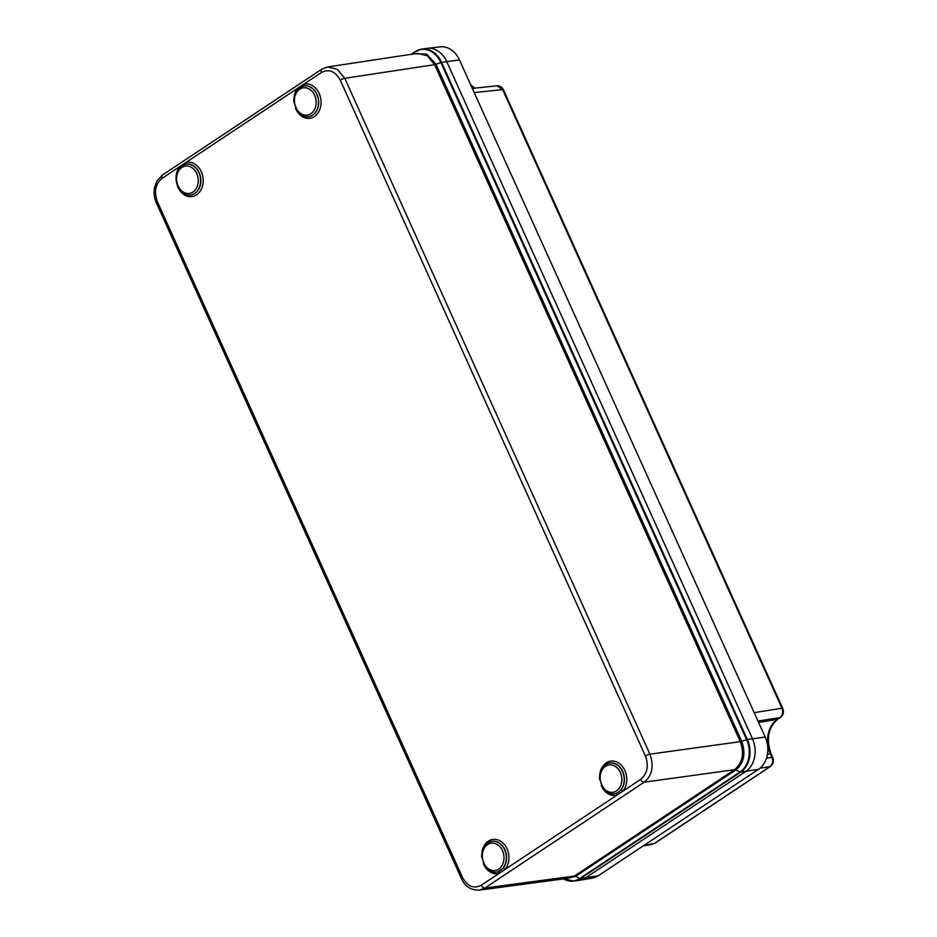 <?xml version="1.0" encoding="UTF-8"?>
<svg xmlns="http://www.w3.org/2000/svg" width="937" height="937" viewBox="0 0 937 937"><rect width="100%" height="100%" fill="white"/><g stroke="black" fill="none" stroke-linecap="round" stroke-linejoin="round"><path stroke-width="1.41" d="M411.167 54.287L415.056 51.711L421.58 49.169A24.409 19.045 81.9 0 1 441.596 62.369L440.905 62.556A24.175 18.869 -98.1 0 0 414.88 51.886A1.745 1.019 -123.6 0 1 415.056 51.711A1.745 1.019 -123.6 0 1 415.325 51.605A24.409 19.045 81.9 0 1 421.58 49.169L426.686 48.408A24.444 19.08 81.9 0 1 427.202 48.337L440.214 46.85A24.081 18.787 81.9 0 1 459.458 59.945L765.189 737.044A24.081 18.787 81.9 0 1 758.607 769.265L598.333 875.72A24.081 18.787 81.9 0 1 592.477 878.074L579.558 880.288A24.444 19.08 81.9 0 1 579.043 880.358L573.924 881.061A24.409 19.045 81.9 0 1 567.213 880.452M427.202 48.337A24.444 19.08 81.9 0 1 446.738 61.631L752.458 738.731A24.444 19.08 81.9 0 1 745.782 771.432L585.52 877.887A24.444 19.08 81.9 0 1 579.558 880.288M568.782 878.192A24.444 19.08 81.9 0 1 567.049 877.067M654.623 843.405A3.49 2.05 -123.6 0 1 654.131 843.593L770.015 766.618C772.744 764.334 773.388 761.219 771.924 757.272L770.401 753.898A25.885 20.204 81.9 0 1 777.476 719.265L780.041 717.566C782.77 715.282 783.402 712.167 781.95 708.22A3.49 0.761 -24.3 0 1 782.735 708.349C784.105 711.991 783.367 715.001 780.533 717.367L777.968 719.066C768.176 727.241 765.916 738.895 771.186 754.027L772.709 757.401C774.079 761.043 773.341 764.053 770.507 766.419L654.623 843.405L643.965 845.408M754.168 712.659L781.95 708.22L502.63 89.601L497.043 85.806M740.3 741.682L434.604 64.653A3.49 0.75 155.4 0 0 435.974 64.255L435.998 64.313A3.49 0.761 -24.3 0 1 434.616 64.676L344.757 78.31L649.915 754.168L740.289 741.659A3.49 0.761 155.7 0 0 741.671 741.296L741.694 741.354A3.49 0.773 -24 0 1 740.312 741.717C744.493 753.547 742.596 762.859 734.596 769.664A3.49 2.061 -123.9 0 1 735.861 769.921L735.814 769.956A3.49 2.05 56.4 0 0 734.561 769.687L644.188 782.196L484.874 888.03A3.49 2.05 -123.6 0 1 481.313 885.231L499.116 873.401A17.311 13.516 81.9 0 1 483.398 863.738M618.455 792.269L620.88 790.067A1.745 0.89 -140 0 1 622.836 791.226L616.968 795.126A1.745 1.089 74.4 0 0 615.597 793.569L618.455 792.269M495.111 872.195A15.578 12.158 -98.1 0 0 495.216 872.195A15.578 12.158 -98.1 0 0 497.758 871.843A1.745 1.089 -105.6 0 1 499.116 873.401L504.996 869.501A1.745 0.89 40 0 0 503.028 868.341A15.578 12.158 -98.1 0 0 504.832 849.648A15.578 12.158 -98.1 0 0 490.836 841.543A15.578 12.158 -98.1 0 0 490.754 841.578M575.646 876.353L575.599 876.376A3.49 2.038 56.7 0 0 574.346 876.107L568.829 878.18L479.287 890.15L484.874 888.03L574.381 876.083A3.49 2.05 -123.6 0 1 575.646 876.353L735.814 769.956M180.302 167.243A1.745 0.89 40 0 0 179.939 166.481L185.807 162.581A1.745 1.089 -105.6 0 1 185.198 164.42A15.578 12.158 -98.1 0 1 200.659 177.925A15.578 12.158 -98.1 0 1 189.485 195.095A15.578 12.158 -98.1 0 1 189.391 195.095M293.972 97.589A17.311 13.516 81.9 0 1 297.779 88.207L303.647 84.307A17.311 13.516 81.9 0 1 320.196 96.3A17.311 13.516 81.9 0 1 313.087 117.312A17.311 13.516 81.9 0 1 295.506 108.352M497.758 871.843L503.028 868.341M307.231 116.82A15.578 12.158 -98.1 0 0 307.324 116.82A15.578 12.158 -98.1 0 0 318.498 99.638A15.578 12.158 -98.1 0 0 303.038 86.145A1.745 1.089 74.4 0 0 303.647 84.307L321.45 72.477A3.49 2.05 56.4 0 1 321.684 69.268L162.359 175.09L156.971 180.993L154.617 187.248C153.586 192.589 154.148 197.766 156.338 202.79L461.496 878.648A3.49 0.761 -24.3 0 1 462.527 877.524C467.481 886.461 473.747 889.037 481.313 885.231M177.667 186.639A17.311 13.516 81.9 0 0 195.247 195.587A17.311 13.516 81.9 0 0 202.345 174.587A17.311 13.516 81.9 0 0 185.807 162.581L297.779 88.207A1.745 0.89 -140 0 1 298.142 88.968M758.607 769.265L740.652 772.135L580.39 878.59A24.409 19.045 81.9 0 1 573.924 881.061L563.465 878.918A24.175 18.869 -98.1 0 0 579.757 878.461A1.745 1.019 56.4 0 0 580.39 878.59L598.333 875.72M765.189 737.044L747.328 739.48A24.409 19.045 81.9 0 1 740.652 772.135A1.745 1.019 56.4 0 1 740.019 772.006A24.175 18.869 -98.1 0 0 746.625 739.656L747.328 739.48L441.596 62.369L459.458 59.945M770.507 766.419A3.49 2.05 -123.6 0 1 770.015 766.618L760.012 768.211M474.204 92.599L502.63 89.601A3.49 0.761 -24.3 0 1 503.415 89.729C502.056 87.012 499.936 85.7 497.055 85.806L472.318 88.406M474.274 88.207A25.885 20.204 81.9 0 1 471.159 85.853M777.968 719.066A3.49 2.05 -123.6 0 1 777.476 719.265L758.595 722.462M780.533 717.367A3.49 2.05 -123.6 0 1 780.041 717.566L757.974 721.092M771.186 754.027A3.49 0.761 155.7 0 0 770.401 753.898L767.462 754.285M766.536 758.127L771.924 757.272A3.49 0.761 155.7 0 1 772.709 757.401M566.498 878.519L575.599 876.376L579.757 878.461L740.019 772.006L735.861 769.921C744.025 762.976 745.969 753.453 741.694 741.354L746.625 739.656L440.905 62.556L435.974 64.255L426.78 54.182L415.091 53.702M616.558 790.863A13.809 10.775 -98.1 0 0 616.3 767.075A13.809 10.775 -98.1 0 0 600.16 777.792A13.809 10.775 -98.1 0 0 616.558 790.863M618.233 792.269A15.542 12.134 81.9 0 1 612.868 793.92C609.214 793.838 606.063 792.21 603.428 789.024L599.539 778.706C599.411 770.811 602.397 765.681 608.5 763.327A15.542 12.134 81.9 0 1 623.175 773.224A15.542 12.134 81.9 0 1 618.233 792.269M620.88 790.067A15.578 12.158 -98.1 0 0 622.672 771.374A15.578 12.158 -98.1 0 0 608.687 763.268A15.578 12.158 -98.1 0 0 608.593 763.292M612.962 793.92A15.578 12.158 -98.1 0 0 613.056 793.92A15.578 12.158 -98.1 0 0 615.597 793.569M481.864 852.975A17.311 13.516 81.9 0 1 501.354 841.66A17.311 13.516 81.9 0 1 504.996 869.501L616.968 795.126A17.311 13.516 81.9 0 1 601.238 785.464M500.393 870.543A15.542 12.134 81.9 0 1 495.017 872.195C491.375 872.124 488.224 870.485 485.589 867.299L481.7 856.98C481.571 849.086 484.558 843.956 490.66 841.602A15.542 12.134 81.9 0 1 505.336 851.499A15.542 12.134 81.9 0 1 500.393 870.543M498.707 869.138A13.809 10.775 -98.1 0 0 498.461 845.35A13.809 10.775 -98.1 0 0 482.321 856.078A13.809 10.775 -98.1 0 0 498.707 869.138M574.369 876.095L734.573 769.675M413.568 53.924L414.88 51.886L411.296 54.276M176.133 175.863A17.311 13.516 81.9 0 1 179.939 166.481L162.136 178.311A3.49 2.05 -123.6 0 1 162.359 175.09M181.895 167.465A13.809 10.775 -98.1 0 0 182.141 191.253A13.809 10.775 -98.1 0 0 198.281 180.525A13.809 10.775 -98.1 0 0 181.895 167.465M299.735 89.191A13.809 10.775 -98.1 0 0 299.981 112.979A13.809 10.775 -98.1 0 0 316.12 102.25A13.809 10.775 -98.1 0 0 299.735 89.191M322.199 69.069A3.49 2.05 56.4 0 0 321.684 69.268L327.528 66.995L337.343 69.326L344.757 78.31A3.49 0.761 155.7 0 0 340.248 80.184C335.282 71.247 329.016 68.67 321.45 72.477M162.136 178.311C155.413 183.992 153.82 191.78 157.357 201.666L462.527 877.524M599.703 774.7A17.311 13.516 81.9 0 1 619.205 763.386A17.311 13.516 81.9 0 1 622.836 791.226L640.639 779.397C647.362 773.716 648.943 765.927 645.406 756.042L340.248 80.184M435.998 64.313L741.671 741.296M645.406 756.042A3.49 0.761 -24.3 0 1 649.915 754.168C654.143 766.044 652.234 775.391 644.188 782.196A3.49 2.05 56.4 0 1 640.639 779.397M157.357 201.666A3.49 0.761 155.7 0 0 156.338 202.79M434.592 64.63L427.178 55.681L417.387 53.362L327.528 66.984M182.188 165.779A15.542 12.134 81.9 0 1 184.929 164.49A15.542 12.134 81.9 0 1 200.436 177.889A15.542 12.134 81.9 0 1 189.297 195.095L189.485 195.095M300.027 87.504A15.542 12.134 81.9 0 1 302.78 86.216A15.542 12.134 81.9 0 1 318.275 99.615A15.542 12.134 81.9 0 1 307.137 116.82C303.483 116.738 300.344 115.099 297.708 111.913L293.808 101.594C293.586 95.387 295.6 90.713 299.852 87.586L302.874 86.192M652.48 844.272L643.18 845.935M782.735 708.349L503.415 89.729M470.679 84.787L474.719 88.16M461.496 878.648C464.846 886.402 470.784 890.232 479.311 890.127M185.116 164.444L182.012 165.861C170.815 172.338 176.566 195.903 189.297 195.095"/></g></svg>
